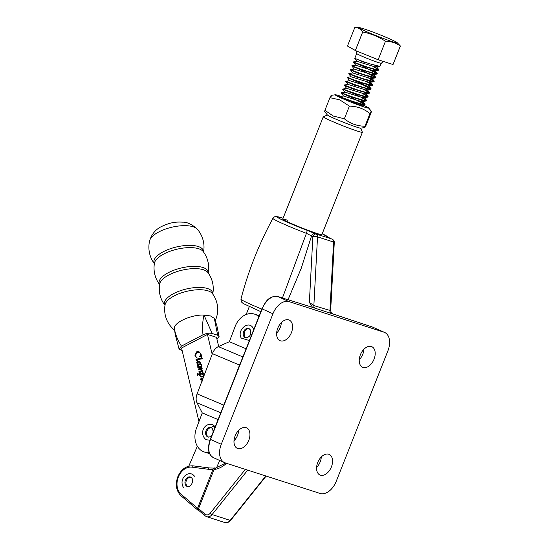 <?xml version="1.0" encoding="UTF-8"?>
<svg xmlns="http://www.w3.org/2000/svg" width="550" height="550" viewBox="0 0 550 550"><rect width="100%" height="100%" fill="white"/><g stroke="black" fill="none" stroke-linecap="round" stroke-linejoin="round"><path stroke-width="0.82" d="M198.811 510.476L197.931 510.194L197.553 508.289L213.015 469.246A28.181 21.718 107.9 0 1 208.299 469.281L191.888 467.163A14.981 11.55 -72.1 0 0 178.337 477.049A14.981 11.55 -72.1 0 0 181.156 494.271L197.553 508.289M209.633 467.981A1.657 1.045 97.3 0 0 209.509 467.961L215.545 468.132M312.118 307.251L277.585 296.471C273.233 294.339 264.749 301.201 262.151 308.942L210.485 439.436C207.405 448.903 208.491 455.008 213.73 457.744M312.579 307.443L309.368 302.383L313.857 305.601L330.653 310.633L331.368 312.854L332.674 313.919L312.207 307.278M282.432 297.983L306.426 233.358L311.548 235.895L301.207 268.366L288.042 299.729M198.557 508.612L205.074 514.181A1.657 1.004 130.5 0 0 204.999 515.769L198.708 510.386L198.557 508.612L214.019 469.569L215.703 468.181M210.396 439.347L221.272 444.269A16.576 10.519 114.1 0 0 224.538 462.632A16.576 10.519 114.1 0 0 225.225 462.894L320.1 493.453A16.576 10.519 114.1 0 0 336.243 481.305L387.908 350.811A16.576 10.519 114.1 0 0 384.636 332.447A16.576 10.519 114.1 0 0 383.948 332.186L289.08 301.627A16.576 10.519 114.1 0 0 272.938 313.775L262.061 308.853M317.735 462.502A11.268 7.157 114.1 0 0 319.956 474.987A11.268 7.157 114.1 0 0 331.403 466.909A11.268 7.157 114.1 0 0 329.175 454.417A11.268 7.157 114.1 0 0 317.735 462.502M235.125 435.896A11.268 7.157 114.1 0 0 237.346 448.381A11.268 7.157 114.1 0 0 248.792 440.296A11.268 7.157 114.1 0 0 246.565 427.811A11.268 7.157 114.1 0 0 235.125 435.896M277.771 328.171A11.268 7.157 114.1 0 0 279.998 340.656A11.268 7.157 114.1 0 0 291.438 332.578A11.268 7.157 114.1 0 0 289.218 320.086A11.268 7.157 114.1 0 0 277.771 328.171M360.381 354.784A11.268 7.157 114.1 0 0 362.608 367.269A11.268 7.157 114.1 0 0 374.048 359.184A11.268 7.157 114.1 0 0 371.828 346.699A11.268 7.157 114.1 0 0 360.381 354.784M221.272 444.269L272.938 313.775M233.991 440.839A11.268 7.157 114.1 0 0 237.572 435.263A11.268 7.157 114.1 0 0 238.707 430.32M316.601 467.452A11.268 7.157 114.1 0 0 320.183 461.876A11.268 7.157 114.1 0 0 321.317 456.933M276.636 333.121A11.268 7.157 114.1 0 0 280.218 327.546A11.268 7.157 114.1 0 0 281.353 322.603M359.253 359.728A11.268 7.157 114.1 0 0 362.828 354.159A11.268 7.157 114.1 0 0 363.962 349.209M384.636 332.447L372.453 327.03L332.434 313.789M289.08 301.627L277.585 296.471A0.66 0.536 -72.7 0 0 277.537 296.457C267.898 295.955 265.286 302.514 261.938 308.825L210.272 439.326C207.206 448.264 208.147 454.321 213.097 457.504L224.538 462.632M287.471 220.213A21.051 1.134 21.6 0 0 282.741 219.12A21.051 1.134 21.6 0 0 295.316 225.246A21.051 1.134 21.6 0 0 317.157 233.523A21.051 1.134 21.6 0 0 321.887 234.616L362.402 132.289A21.051 1.134 -158.4 0 1 350.811 128.803A21.051 1.134 -158.4 0 1 330.069 120.429A21.051 1.134 -158.4 0 1 323.262 116.792A21.051 1.134 -158.4 0 1 323.311 116.744L327.374 114.991M309.368 302.383L312.881 236.493L311.548 235.895A3.314 2.104 114.1 0 1 314.772 233.468L306.934 230.244A3.314 0.674 111 0 1 306.426 233.358A30.47 1.643 -158.4 0 1 272.91 218.35C258.995 243.987 248.332 270.909 240.928 299.131A30.47 1.643 21.6 0 0 261.827 309.107M328.646 237.572A3.314 3.307 -145.7 0 0 327.58 236.892L330.853 238.645A3.314 2.104 -65.9 0 1 330.99 238.7A3.314 2.104 -65.9 0 1 331.121 238.769M314.772 233.468L316.113 234.066A3.314 2.104 114.1 0 0 312.881 236.493A3.314 0.688 3.1 0 1 317.522 236.857L313.857 305.601A3.314 2.558 107.9 0 0 315.274 308.399M330.653 310.633L334.283 242.502A3.314 3.314 0 0 0 332.331 239.298L328.584 237.572M331.354 313.576A3.314 2.558 107.9 0 1 329.938 310.778L333.603 242.041A3.314 0.688 3.1 0 1 334.283 242.502M181.308 495.976A1.657 1.004 -49.5 0 1 181.087 495.853L197.931 510.194M214.699 467.857L213.015 469.246M235.964 374.433L239.525 365.062A9.948 6.318 -67.2 0 1 240.501 362.979M209.516 453.654L204.222 451.949A19.064 14.692 -72.1 0 1 203.301 451.605A19.064 14.692 -72.1 0 1 196.508 428.099L202.269 412.926L197.003 402.793A9.948 6.318 -67.2 0 1 197.099 393.889L212.403 353.643A9.948 6.318 -67.2 0 1 218.357 346.624L229.343 341.722L246.118 348.789M258.837 316.656A19.064 14.692 -72.1 0 0 255.434 314.462A19.064 14.692 -72.1 0 0 254.512 314.119A19.064 14.692 -72.1 0 0 235.104 326.556L229.343 341.722M212.575 426.257A6.628 5.108 107.9 0 1 214.775 427.948M204.222 451.949A19.064 14.692 -72.1 0 0 209.069 452.43M202.269 412.926L218.089 419.588M249.198 328.611A5.012 3.864 -72.1 0 0 245.011 331.189A5.012 3.864 -72.1 0 0 244.784 336.641A5.012 3.864 -72.1 0 0 246.159 338.051M360.635 128.157L362.395 132.22A21.051 1.134 -158.4 0 1 362.402 132.289M246.173 314.504L249.288 306.639M202.723 379.094L201.094 379.376L201.74 380.188L200.571 379.376L200.846 378.73L203.039 378.263M201.19 379.775L201.802 379.974M201.74 380.188L200.571 379.376M200.049 372.811L198.811 371.951L199.038 371.394L202.235 370.549L201.107 369.793L198.357 369.648L198.199 368.988L201.657 368.122L200.702 367.441L197.821 367.379L197.663 366.726L201.059 366.142L201.252 365.289L201.843 366.685L199.856 367.077L202.214 368.246L201.871 369.05L200.186 369.38L202.317 370.026L202.792 370.693L202.366 371.511L199.471 372.006L199.877 372.769M199.499 372.329L200.097 372.611M197.161 360.683L196.212 360.229L196.157 359.164L201.554 358.236L201.733 357.356L202.338 358.806L196.584 359.776L196.982 360.628M196.591 360.181L197.244 360.436M198.962 421.637L181.548 348.012L207.467 334.434L212.163 354.276M188.815 466.132L197.34 446.222M219.684 460.453L216.48 467.933M196.831 357.686L194.954 355.644L196.501 351.849L198.914 351.622L201.053 354.124L201.554 356.235L199.561 356.668L200.819 354.234L200.062 352.962L198.309 352.447L196.653 352.894L195.339 355.802L196.604 357.617M198.248 365.709L197.175 365.021L198.344 364.251L196.653 362.808L197.361 361.384L199.347 361.268L200.908 362.732L200.475 363.901L200.991 363.818L201.307 364.43L197.746 365.035L198.303 365.489L197.842 365.619M197.725 365.331L198.303 365.489M202.923 372.343L203.521 373.766L202.476 373.945L203.878 375.293L203.094 376.915L201.135 377.018L199.629 375.402L199.623 374.426L198.048 374.729L197.766 375.643L197.251 373.457L198.392 373.952L202.269 373.299L202.923 372.343M197.416 373.422L198.591 374.021L202.269 373.299M201.396 382.882L202.29 380.902M207.467 334.434L216.514 337.349L218.673 346.479M238.542 430.492L238.604 430.76A16.576 12.774 107.9 0 1 238.652 430.966M200.193 356.276L200.819 354.234M201.018 354.303L200.062 352.962M200.262 353.024L199.437 352.619M197.038 357.748L194.954 355.644M195.154 355.706L196.501 351.849M196.701 351.918L199.011 351.656M196.797 360.243L197.443 360.504L196.797 360.243M197.361 360.745L196.212 360.229M196.412 360.298L195.931 359.769M196.13 359.837L196.157 359.164M196.364 359.232L201.554 358.236M201.754 358.297L201.685 357.748M201.884 357.816L201.575 357.431M197.924 365.393L198.509 365.558L197.924 365.393M198.447 365.771L197.175 365.021M197.374 365.083L197.423 364.485M197.622 364.547L197.966 364.32M198.543 364.32L197.044 363.516M197.251 363.578L196.653 362.808M196.852 362.876L197.361 361.384M197.56 361.446L199.451 361.302M201.039 363.908L200.475 363.901M198.378 364.004L200.365 363.887L200.874 362.918L199.822 362.051M198.399 364.011L200.166 363.825L200.674 362.849L199.925 362.079M200.468 362.347L197.691 362.127L197.23 363.034L198.179 363.935M201.204 367.338L199.856 367.077M201.609 369.683L200.186 369.38M199.698 372.391L200.296 372.673M200.248 372.873L198.811 371.951M199.011 372.02L199.038 371.394M199.238 371.456L201.905 370.934M202.434 370.618L201.946 370.178M202.146 370.239L201.211 369.827M198.536 369.627L198.199 368.988M198.399 369.057L201.486 368.424M201.685 368.486L201.657 368.122M201.857 368.184L201.479 367.819M201.678 367.888L200.805 367.476M198 367.359L197.663 366.726M197.863 366.788L200.936 366.169M201.266 366.204L201.218 365.668M201.424 365.729L201.087 365.337M201.238 377.046L199.629 375.402M199.829 375.464L199.623 374.426M197.863 375.279L197.464 373.574M197.615 373.484L198.591 374.021L197.615 373.484M202.916 373.251L202.881 372.776M203.081 372.838L202.764 372.426M200.949 376.317L203.087 376.172L203.603 375.203L202.524 374.248M201.293 374.144L199.994 374.364L199.884 375.368L200.853 376.289L202.888 376.111L203.404 375.134L202.428 374.213L201.293 374.144M201.939 380.249L201.025 379.864M200.771 379.438L200.846 378.73M201.046 378.799L202.998 378.373M211.537 427.68A5.012 3.864 -72.1 0 0 206.876 431.358A5.012 3.864 -72.1 0 0 208.457 437.099A5.012 3.864 -72.1 0 0 208.498 437.119M190.905 477.221A5.012 3.864 -72.1 0 0 186.601 480.013A5.012 3.864 -72.1 0 0 186.711 485.602A5.012 3.864 -72.1 0 0 187.866 486.661M377.121 73.734L362.973 66.296C347.277 59.489 352.722 62.494 368.266 67.671L376.365 69.987L378.366 70.214L378.778 69.767L376.482 69.692L368.376 67.375C352.839 62.198 347.394 59.194 363.089 66.007M378.641 69.884L373.099 66.468M374.316 66.736L378.778 69.767M364.499 62.453C348.803 55.639 354.248 58.651 369.786 63.828L379.885 66.371L381.356 63.25A13.262 0.715 -158.4 0 1 371.291 60.019A13.262 0.715 -158.4 0 1 356.703 53.487L356.689 51.061M349.264 100.925C333.568 94.112 339.013 97.116 354.558 102.293L362.656 104.61L364.657 104.844L365.069 104.39L362.773 104.314L354.668 102.004C339.13 96.828 333.685 93.816 349.381 100.629M364.932 104.507L350.79 97.075C335.094 90.262 340.539 93.273 356.077 98.45L364.183 100.76L366.176 100.994L366.596 100.547L364.293 100.471L356.194 98.154C340.656 92.978 335.211 89.973 350.907 96.779M360.607 101.365L365.069 104.39M366.458 100.664L360.917 97.24M363.653 93.665L368.115 96.697L365.819 96.621L357.72 94.311C342.176 89.134 336.731 86.123 352.426 92.936L365.502 99.433L366.596 100.547M352.309 93.225C336.614 86.419 342.059 89.423 357.603 94.6L365.702 96.917L367.703 97.151L368.115 96.697M367.978 96.814L362.436 93.397M353.836 89.382C338.14 82.569 343.585 85.58 359.123 90.757L367.228 93.067L369.222 93.301L369.641 92.854L367.345 92.771L359.239 90.461C343.702 85.284 338.257 82.28 353.953 89.086M369.504 92.964L363.962 89.547M365.179 89.822L369.641 92.854M355.362 85.532C339.659 78.726 345.104 81.73 360.649 86.907L368.748 89.224L370.748 89.451L371.161 89.004L368.864 88.928L360.766 86.611C345.221 81.434 339.776 78.43 355.472 85.243M371.023 89.121L356.881 81.689C341.186 74.876 346.631 77.88 362.168 83.057L370.274 85.374L372.57 85.449L362.285 82.768C346.748 77.591 341.303 74.58 356.998 81.393L370.067 87.897L371.161 89.004M372.549 85.271L367.008 81.854M368.225 82.129L372.687 85.154M358.408 77.839C342.712 71.026 348.15 74.037 363.694 79.214L371.793 81.524L374.096 81.599L363.811 78.918C348.267 73.741 342.822 70.737 358.524 77.543M374.076 81.427L368.527 78.004M369.751 78.279L374.206 81.311M359.927 73.989C344.231 67.183 349.676 70.187 365.214 75.364L373.319 77.681L375.616 77.756L365.331 75.075C349.793 69.898 344.348 66.887 360.044 73.7M375.595 77.578L361.453 70.146C345.757 63.333 351.202 66.344 366.74 71.521L374.839 73.831L376.839 74.064L377.259 73.617L374.956 73.542L366.857 71.225C351.312 66.048 345.874 63.044 361.57 69.85M371.271 74.436L375.732 77.461M372.797 70.586L377.259 73.617M339.653 96.552L343.441 95.996L360.931 101.427L362.388 101.551L362.581 101.083L361.13 99.99M343.441 96.002L341.172 92.703L344.431 93.995M341.172 92.703L344.967 92.146L342.581 89.155L346.486 88.302L363.976 93.734L365.441 93.858L365.633 93.383L364.176 92.297M346.486 88.309L344.218 85.009L348.012 84.453L365.502 89.884L366.96 90.014L367.152 89.54L365.702 88.447M348.006 84.459L345.627 81.455L349.532 80.602L367.029 86.041L368.486 86.164L368.679 85.69L367.221 84.597M349.532 80.616L347.27 77.316L351.058 76.759L368.548 82.191L370.006 82.314L370.198 81.847L368.748 80.754M351.058 76.759L348.673 73.762L352.578 72.909L370.074 78.341L371.532 78.471L371.724 77.997L370.274 76.904M352.578 72.916L350.316 69.623L354.104 69.066L371.594 74.498L373.051 74.621L373.244 74.154L371.793 73.061M354.104 69.073L351.835 65.773L355.094 67.066M351.835 65.773L355.63 65.216L353.361 61.93L356.62 63.222M381.679 37.847A20.57 1.107 21.6 0 0 397.148 42.625A20.57 1.107 21.6 0 0 374.66 32.725A20.57 1.107 21.6 0 0 359.315 27.644A20.57 1.107 21.6 0 0 381.679 37.847M397.148 42.625L400.373 45.987C396 42.907 391.036 41.319 385.481 41.209L381.769 38.974C375.822 35.612 369.462 33.282 362.697 31.969C360.656 28.992 358.029 27.507 354.812 27.5L359.315 27.644M400.373 45.987L393.03 64.536L378.139 59.758L355.355 50.518L347.469 46.049L354.812 27.5M378.139 59.758L385.481 41.209M355.355 50.518L362.697 31.969M353.361 61.93L357.149 61.38L354.764 58.376L356.703 53.487M361.109 105.318L359.611 103.833M344.967 92.146L362.457 97.577L363.914 97.708L364.107 97.233L362.656 96.14M355.63 65.216L373.12 70.648L374.578 70.778L374.77 70.304L373.319 69.211M357.149 61.373L374.639 66.804L376.097 66.928L376.289 66.454L374.839 65.361M361.398 104.314A18.033 0.969 -158.4 0 1 361.591 104.397A18.033 0.969 -158.4 0 1 368.692 107.979A18.033 0.969 -158.4 0 1 360.243 105.627A18.033 0.969 -158.4 0 1 342.347 98.519A18.033 0.969 -158.4 0 1 335.314 94.765A18.033 0.969 -158.4 0 1 341.034 96.346M368.692 107.979L371.326 111.279L371.099 112.592C371.649 110.578 371.271 110.907 369.964 113.582C364.045 108.756 357.184 106.267 349.381 106.123L339.714 99.832L329.931 97.666L324.919 110.323L333.293 116.05L344.369 118.779C350.281 123.613 357.143 126.094 364.953 126.246L364.753 127.566L360.711 128.157A18.033 0.969 -158.4 0 1 334.428 118.518A18.033 0.969 -158.4 0 1 327.326 114.936L324.692 111.636L324.919 110.323M369.964 113.582L364.953 126.246C364.396 128.26 364.781 127.93 366.087 125.256L371.099 112.592M352.935 102.458A10.773 0.578 21.6 0 0 361.989 105.421A10.773 0.578 21.6 0 0 361.646 105.112L361.921 105.456M340.161 96.766L341.722 96.972M360.601 104.507L361.646 105.112M349.381 106.123L344.369 118.779M329.931 97.666C331.244 94.985 331.623 94.655 331.072 96.676M154.378 263.629A25.424 9.996 -13.3 0 1 163.281 251.742A25.424 9.996 -13.3 0 1 198.186 246.496A25.424 9.996 -13.3 0 1 203.541 252.003M159.617 284.439A25.128 9.879 -13.3 0 1 168.396 272.649A25.128 9.879 -13.3 0 1 202.888 267.472A25.128 9.879 -13.3 0 1 208.175 272.951M164.993 305.264A24.702 9.714 -13.3 0 1 173.594 293.624A24.702 9.714 -13.3 0 1 207.501 288.53A24.702 9.714 -13.3 0 1 212.699 293.982M197.388 229.274C192.06 224.359 187.103 221.987 182.538 222.152C176.667 221.863 171.284 221.98 161.734 226.421C155.843 229.199 151.834 233.908 149.696 240.556L149.696 240.556A25.004 9.831 -13.3 0 1 158.833 231.928A25.004 9.831 -13.3 0 1 193.16 226.772A25.004 9.831 -13.3 0 1 197.388 229.274L197.388 229.274A27.562 27.562 0 0 1 203.576 252.051M159.61 284.494A27.321 27.321 0 0 1 154.474 263.058L154.474 263.058A25.403 9.989 -13.3 0 1 163.824 253.983A25.403 9.989 -13.3 0 1 198.694 248.744A25.403 9.989 -13.3 0 1 203.197 251.536L203.459 252.058M164.986 305.319A26.991 26.991 0 0 1 159.713 283.882L159.713 283.882A25.094 9.866 -13.3 0 1 168.946 274.918A25.094 9.866 -13.3 0 1 203.397 269.741A25.094 9.866 -13.3 0 1 207.845 272.498L208.093 273.006M174.611 330.186A26.517 26.517 0 0 1 165.089 304.728L165.089 304.728A24.654 9.694 -13.3 0 1 174.157 295.921A24.654 9.694 -13.3 0 1 208.01 290.84A24.654 9.694 -13.3 0 1 212.376 293.542L212.616 294.023M216.92 339.082L219.086 336.49L217.669 335.252L214.335 318.381L215.029 320.086L214.335 318.381L210.561 315.975L203.961 315.04C190.754 314.538 172.693 323.029 174.481 328.893L175.154 334.276L179.08 349.064L182.181 350.687M217.669 335.252L212.156 333.472C209.406 332.832 206.346 333.279 202.984 334.826L181.445 346.115L179.087 349.064M202.984 334.826C202.283 327.374 202.613 320.781 203.961 315.04L212.156 333.472M174.481 328.893C175.354 334.428 177.671 340.168 181.445 346.115M209.392 467.954L193.229 465.871A1.657 1.045 97.3 0 0 193.105 465.843A1.657 1.045 97.3 0 0 191.888 467.163M247.706 470.14L212.107 514.559L230.196 520.389L265.794 475.963M205.074 514.181A4.971 3.836 -72.1 0 0 210.238 513.191A1.657 0.468 38.7 0 0 212.107 514.559A6.628 5.108 107.9 0 1 206.614 516.67L224.702 522.5A6.628 5.108 -72.1 0 0 230.196 520.389A1.657 0.468 38.7 0 0 230.629 520.376C228.91 522.383 226.937 523.091 224.702 522.5M210.238 513.191L245.348 469.377M226.518 463.313A28.181 21.718 107.9 0 1 214.019 469.569M383.948 332.186L372.453 327.03A0.66 0.481 -71.7 0 0 372.384 327.009M327.58 236.892A27.184 1.464 21.6 0 0 322.231 233.757L328.893 237.703M272.91 218.35C274.244 216.769 275.426 216.171 276.478 216.542L283.092 218.247A27.184 1.464 21.6 0 0 280.424 219.017A27.184 1.464 21.6 0 0 306.934 230.244M332.331 239.298A3.314 2.104 -65.9 0 0 332.193 239.243A3.314 2.558 107.9 0 1 333.603 242.041L317.522 236.857A3.314 2.558 107.9 0 0 316.113 234.066L330.853 238.645M208.299 469.281A1.657 1.045 97.3 0 1 209.509 467.961L193.105 465.843C186.312 465.554 181.211 469.191 177.801 476.761C175.106 484.598 176.206 490.957 181.087 495.853A1.657 1.004 -49.5 0 1 181.156 494.271M218.357 346.624L242.887 356.95M212.403 353.643L239.525 365.062M197.003 402.793L220.777 412.803M197.099 393.889L223.809 405.13M248.751 328.419A5.012 3.864 -72.1 0 0 244.207 330.571A5.012 3.864 -72.1 0 0 243.801 336.325A5.012 3.864 -72.1 0 0 245.678 337.954C250.099 336.999 251.646 334.283 250.312 329.808L248.751 328.419M211.454 427.625A5.012 3.864 -72.1 0 0 211.09 427.487A5.012 3.864 -72.1 0 0 206.009 430.705A5.012 3.864 -72.1 0 0 207.474 436.783A5.012 3.864 -72.1 0 0 208.024 437.016L209.935 436.879L211.874 435.284M190.458 477.022A5.012 3.864 -72.1 0 0 185.783 479.387A5.012 3.864 -72.1 0 0 185.728 485.286A5.012 3.864 -72.1 0 0 187.385 486.558C191.249 487.829 193.985 480.329 191.819 478.081L190.458 477.022M260.824 311.651L243.299 303.586L241.429 301.957L240.928 299.131M215.373 468.16L225.692 463.045M204.999 515.769L206.614 516.67M266.131 476.073L230.629 520.376M332.42 313.789L373.189 327.312M312.159 307.257L277.537 296.457M259.243 315.645L254.512 314.119M249.377 340.546L241.271 338.113C236.411 330.172 248.882 319.605 253.165 328.261L253.722 329.587M282.741 219.12L323.262 116.792M209.921 440.261L206.009 439.663C198.736 433.833 204.146 421.788 213.104 424.841L215.215 426.841M211.09 427.487L212.609 428.787L213.166 432.025M194.487 476.245C189.138 469.006 178.276 478.362 183.356 487.334M381.356 63.25L383.247 61.401M364.657 104.844L360.869 105.401M366.176 100.994L362.388 101.551M367.703 97.151L363.914 97.708M369.222 93.301L365.441 93.858M370.748 89.451L366.96 90.014M372.274 85.608L368.486 86.164M373.794 81.758L370.006 82.314M375.32 77.914L371.532 78.471M376.839 74.064L373.051 74.621M378.366 70.214L374.578 70.778M379.885 66.371L376.097 66.928M378.668 69.451L376.289 66.454M377.149 73.301L374.77 70.304M375.623 77.151L373.244 74.154M374.103 80.994L371.724 77.997M372.577 84.844L370.198 81.847M371.058 88.688L368.679 85.69M369.531 92.537L367.152 89.54M368.005 96.387L365.633 93.383M366.486 100.231L364.107 97.233M364.959 104.081L362.581 101.083M361.433 105.394L361.061 104.926M335.314 94.765L331.265 95.349M149.696 240.556A27.562 27.562 0 0 0 154.364 263.684M215.236 320.636A26.517 26.517 0 0 0 212.376 293.542M165.089 304.728L165.083 305.264M212.733 294.023A26.991 26.991 0 0 0 207.845 272.498M159.713 283.882L159.713 284.446M208.209 272.999A27.321 27.321 0 0 0 203.197 251.536M154.474 263.058L154.474 263.643M174.453 328.68L174.529 329.409M215.029 320.086L216.879 325.744L219.086 336.49"/></g></svg>
